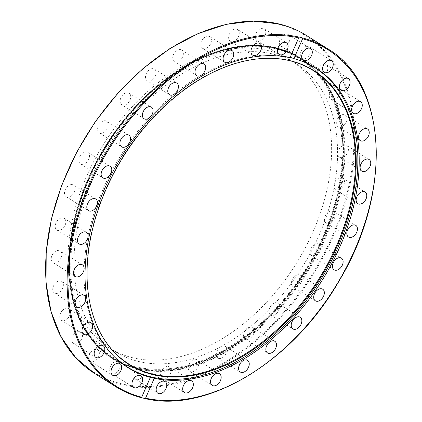 <?xml version="1.0" encoding="UTF-8"?>
<svg xmlns="http://www.w3.org/2000/svg" width="422" height="422" viewBox="0 0 422 422"><rect width="100%" height="100%" fill="white"/><g stroke="black" fill="none" stroke-linecap="round" stroke-linejoin="round"><path stroke-width="0.32" stroke-dasharray="2.11 1.58" d="M138.622 361.459A170.003 113.312 122.1 0 0 311.114 251.749A170.003 113.312 122.1 0 0 296.049 63.701A170.003 113.312 122.1 0 0 272.928 54.042A170.003 113.312 122.1 0 0 100.431 163.752A170.003 113.312 122.1 0 0 115.501 351.806A170.003 113.312 122.1 0 0 138.622 361.459M132.672 357.735A170.003 113.312 122.1 0 0 305.169 248.025A170.003 113.312 122.1 0 0 290.099 59.971A170.003 113.312 122.1 0 0 266.978 50.313A170.003 113.312 122.1 0 0 94.486 160.028A170.003 113.312 122.1 0 0 109.551 348.076A170.003 113.312 122.1 0 0 132.672 357.735M135.942 367.615A176.802 117.843 122.1 0 0 315.339 253.517A176.802 117.843 122.1 0 0 299.667 57.941A176.802 117.843 122.1 0 0 275.624 47.902A176.802 117.843 122.1 0 0 96.227 162.001A176.802 117.843 122.1 0 0 111.899 357.571A176.802 117.843 122.1 0 0 135.942 367.615A176.802 117.843 122.1 0 0 315.329 253.511A176.802 117.843 122.1 0 0 299.657 57.935A176.802 117.843 122.1 0 0 275.613 47.892A176.802 117.843 122.1 0 0 96.216 161.995A176.802 117.843 122.1 0 0 111.888 357.566A176.802 117.843 122.1 0 0 135.931 367.609M312.781 256.201A6.868 4.573 122.1 0 0 319.749 251.77A6.868 4.573 122.1 0 0 319.143 244.174A6.868 4.573 122.1 0 0 318.209 243.784A6.868 4.573 122.1 0 0 311.241 248.215A6.868 4.573 122.1 0 0 311.847 255.811A6.868 4.573 122.1 0 0 312.781 256.201M293.169 286.897A6.868 4.573 122.1 0 0 300.638 283.384A6.868 4.573 122.1 0 0 300.364 275.207A6.868 4.573 122.1 0 0 300.274 275.149A6.868 4.573 122.1 0 0 292.799 278.662A6.868 4.573 122.1 0 0 293.074 286.839A6.868 4.573 122.1 0 0 293.169 286.897M269.964 314.406A6.868 4.573 122.1 0 0 270.576 314.912A6.868 4.573 122.1 0 0 277.771 312.016A6.868 4.573 122.1 0 0 278.483 303.782A6.868 4.573 122.1 0 0 277.866 303.276A6.868 4.573 122.1 0 0 270.676 306.172A6.868 4.573 122.1 0 0 269.964 314.406M244.069 337.679A6.868 4.573 122.1 0 0 245.219 338.945A6.868 4.573 122.1 0 0 252.008 336.587A6.868 4.573 122.1 0 0 253.664 328.58A6.868 4.573 122.1 0 0 252.514 327.314A6.868 4.573 122.1 0 0 245.725 329.672A6.868 4.573 122.1 0 0 244.069 337.679M216.47 355.815A6.868 4.573 122.1 0 0 217.979 358.02A6.868 4.573 122.1 0 0 224.33 356.157A6.868 4.573 122.1 0 0 226.783 348.593A6.868 4.573 122.1 0 0 225.269 346.383A6.868 4.573 122.1 0 0 218.918 348.245A6.868 4.573 122.1 0 0 216.47 355.815M188.233 368.116A6.868 4.573 122.1 0 0 189.9 371.397A6.868 4.573 122.1 0 0 195.792 369.999A6.868 4.573 122.1 0 0 198.862 363.052A6.868 4.573 122.1 0 0 197.19 359.766A6.868 4.573 122.1 0 0 191.303 361.163A6.868 4.573 122.1 0 0 188.233 368.116M160.439 374.108A6.868 4.573 122.1 0 0 162.064 378.571A6.868 4.573 122.1 0 0 167.471 377.59A6.868 4.573 122.1 0 0 170.979 371.397A6.868 4.573 122.1 0 0 169.354 366.934A6.868 4.573 122.1 0 0 163.947 367.915A6.868 4.573 122.1 0 0 160.439 374.108M134.159 373.565A6.868 4.573 122.1 0 0 135.536 379.257A6.868 4.573 122.1 0 0 144.203 373.306A6.868 4.573 122.1 0 0 142.826 367.62A6.868 4.573 122.1 0 0 134.159 373.565M110.406 366.512A6.868 4.573 122.1 0 0 111.339 373.433A6.868 4.573 122.1 0 0 119.563 368.717A6.868 4.573 122.1 0 0 118.629 361.796A6.868 4.573 122.1 0 0 110.406 366.512M90.086 353.209A6.868 4.573 122.1 0 0 90.403 361.316A6.868 4.573 122.1 0 0 98.015 357.793A6.868 4.573 122.1 0 0 97.698 349.685A6.868 4.573 122.1 0 0 90.086 353.209M73.987 334.177A6.868 4.573 122.1 0 0 73.534 343.387A6.868 4.573 122.1 0 0 80.375 340.965A6.868 4.573 122.1 0 0 80.824 331.75A6.868 4.573 122.1 0 0 73.987 334.177M62.72 310.138A6.868 4.573 122.1 0 0 61.375 320.324A6.868 4.573 122.1 0 0 67.325 318.868A6.868 4.573 122.1 0 0 68.67 308.688A6.868 4.573 122.1 0 0 62.72 310.138M56.722 282.028A6.868 4.573 122.1 0 0 52.892 287.867A6.868 4.573 122.1 0 0 54.401 293.01A6.868 4.573 122.1 0 0 59.365 292.362A6.868 4.573 122.1 0 0 63.2 286.522A6.868 4.573 122.1 0 0 61.691 281.379A6.868 4.573 122.1 0 0 56.722 282.028M56.226 250.916A6.868 4.573 122.1 0 0 51.516 256.745A6.868 4.573 122.1 0 0 52.871 262.505A6.868 4.573 122.1 0 0 56.806 262.463A6.868 4.573 122.1 0 0 61.517 256.634A6.868 4.573 122.1 0 0 60.161 250.874A6.868 4.573 122.1 0 0 56.226 250.916M61.248 218A6.868 4.573 122.1 0 0 55.699 223.597A6.868 4.573 122.1 0 0 56.849 229.974A6.868 4.573 122.1 0 0 59.745 230.317A6.868 4.573 122.1 0 0 65.294 224.72A6.868 4.573 122.1 0 0 64.139 218.343A6.868 4.573 122.1 0 0 61.248 218M71.598 184.551A6.868 4.573 122.1 0 0 65.283 189.678A6.868 4.573 122.1 0 0 66.185 196.673A6.868 4.573 122.1 0 0 68.063 197.158A6.868 4.573 122.1 0 0 74.377 192.031A6.868 4.573 122.1 0 0 73.475 185.036A6.868 4.573 122.1 0 0 71.598 184.551M86.869 151.851A6.868 4.573 122.1 0 0 79.906 156.282A6.868 4.573 122.1 0 0 80.512 163.873A6.868 4.573 122.1 0 0 81.446 164.263A6.868 4.573 122.1 0 0 88.414 159.832A6.868 4.573 122.1 0 0 87.802 152.242A6.868 4.573 122.1 0 0 86.869 151.851M106.486 121.151A6.868 4.573 122.1 0 0 99.012 124.664A6.868 4.573 122.1 0 0 99.286 132.846A6.868 4.573 122.1 0 0 99.381 132.898A6.868 4.573 122.1 0 0 106.85 129.385A6.868 4.573 122.1 0 0 106.576 121.209A6.868 4.573 122.1 0 0 106.486 121.151M129.686 93.642A6.868 4.573 122.1 0 0 129.074 93.135A6.868 4.573 122.1 0 0 121.879 96.031A6.868 4.573 122.1 0 0 121.172 104.266A6.868 4.573 122.1 0 0 121.784 104.772A6.868 4.573 122.1 0 0 128.979 101.876A6.868 4.573 122.1 0 0 129.686 93.642M155.586 70.368A6.868 4.573 122.1 0 0 154.431 69.102A6.868 4.573 122.1 0 0 147.642 71.46A6.868 4.573 122.1 0 0 145.986 79.468A6.868 4.573 122.1 0 0 147.141 80.734A6.868 4.573 122.1 0 0 153.93 78.376A6.868 4.573 122.1 0 0 155.586 70.368M183.185 52.238A6.868 4.573 122.1 0 0 181.671 50.028A6.868 4.573 122.1 0 0 175.32 51.89A6.868 4.573 122.1 0 0 172.872 59.455A6.868 4.573 122.1 0 0 174.381 61.665A6.868 4.573 122.1 0 0 180.732 59.803A6.868 4.573 122.1 0 0 183.185 52.238M211.422 39.937A6.868 4.573 122.1 0 0 209.75 36.651A6.868 4.573 122.1 0 0 203.863 38.049A6.868 4.573 122.1 0 0 200.793 45.001A6.868 4.573 122.1 0 0 202.46 48.287A6.868 4.573 122.1 0 0 208.352 46.884A6.868 4.573 122.1 0 0 211.422 39.937M239.211 33.939A6.868 4.573 122.1 0 0 237.591 29.482A6.868 4.573 122.1 0 0 232.184 30.458A6.868 4.573 122.1 0 0 228.677 36.656A6.868 4.573 122.1 0 0 230.301 41.113A6.868 4.573 122.1 0 0 235.703 40.137A6.868 4.573 122.1 0 0 239.211 33.939M265.491 34.483A6.868 4.573 122.1 0 0 264.114 28.796A6.868 4.573 122.1 0 0 255.452 34.741A6.868 4.573 122.1 0 0 256.824 40.428A6.868 4.573 122.1 0 0 265.491 34.483M289.244 41.541A6.868 4.573 122.1 0 0 288.31 34.62A6.868 4.573 122.1 0 0 280.087 39.336A6.868 4.573 122.1 0 0 281.02 46.251A6.868 4.573 122.1 0 0 289.244 41.541M309.563 54.839A6.868 4.573 122.1 0 0 309.247 46.731A6.868 4.573 122.1 0 0 301.64 50.255A6.868 4.573 122.1 0 0 301.957 58.363A6.868 4.573 122.1 0 0 309.563 54.839M325.668 73.871A6.868 4.573 122.1 0 0 326.122 64.661A6.868 4.573 122.1 0 0 319.28 67.087A6.868 4.573 122.1 0 0 318.826 76.298A6.868 4.573 122.1 0 0 325.668 73.871M336.93 97.909A6.868 4.573 122.1 0 0 338.275 87.723A6.868 4.573 122.1 0 0 332.33 89.179A6.868 4.573 122.1 0 0 330.985 99.36A6.868 4.573 122.1 0 0 336.93 97.909M342.928 126.02A6.868 4.573 122.1 0 0 346.763 120.18A6.868 4.573 122.1 0 0 345.254 115.037A6.868 4.573 122.1 0 0 340.285 115.686A6.868 4.573 122.1 0 0 336.455 121.525A6.868 4.573 122.1 0 0 337.964 126.669A6.868 4.573 122.1 0 0 342.928 126.02M343.424 157.132A6.868 4.573 122.1 0 0 348.134 151.303A6.868 4.573 122.1 0 0 346.784 145.543A6.868 4.573 122.1 0 0 342.849 145.585A6.868 4.573 122.1 0 0 338.138 151.414A6.868 4.573 122.1 0 0 339.488 157.179A6.868 4.573 122.1 0 0 343.424 157.132M338.402 190.048A6.868 4.573 122.1 0 0 343.951 184.451A6.868 4.573 122.1 0 0 342.801 178.073A6.868 4.573 122.1 0 0 339.91 177.731A6.868 4.573 122.1 0 0 334.361 183.327A6.868 4.573 122.1 0 0 335.511 189.705A6.868 4.573 122.1 0 0 338.402 190.048M328.058 223.496A6.868 4.573 122.1 0 0 334.372 218.369A6.868 4.573 122.1 0 0 333.47 211.375A6.868 4.573 122.1 0 0 331.592 210.889A6.868 4.573 122.1 0 0 325.278 216.017A6.868 4.573 122.1 0 0 326.18 223.011A6.868 4.573 122.1 0 0 328.058 223.496M277.681 49.189A176.802 117.843 -57.9 0 1 301.725 59.233A176.802 117.843 -57.9 0 1 322.914 78.587A176.802 117.843 -57.9 0 1 325.773 237.433A176.802 117.843 -57.9 0 1 140.61 369.487A176.802 117.843 -57.9 0 1 137.999 368.902A176.802 117.843 -57.9 0 1 113.956 358.858A176.802 117.843 -57.9 0 1 89.907 180.658A176.802 117.843 -57.9 0 1 277.681 49.189M118.804 360.868A176.607 117.712 -57.9 0 1 103.142 188.898A176.607 117.712 -57.9 0 1 290.426 57.508M276.6 58.579A173.31 115.517 122.1 0 0 276.304 58.552A173.31 115.517 122.1 0 0 105.537 189.552A173.31 115.517 122.1 0 0 102.261 336.281A173.31 115.517 122.1 0 0 102.414 336.534M292.272 57.972A176.607 117.712 -57.9 0 1 305.644 62.714M306.135 35.3A199.427 132.925 -57.9 0 1 323.811 255.896A199.427 132.925 -57.9 0 1 121.462 384.595A199.427 132.925 -57.9 0 1 94.343 373.27M278.346 24.302A198.773 132.487 122.1 0 0 67.24 172.107A198.773 132.487 122.1 0 0 121.309 383.746A198.773 132.487 122.1 0 0 332.415 235.94A198.773 132.487 122.1 0 0 278.346 24.302M144.393 398.394A199.427 132.925 122.1 0 0 345.792 268.403A199.427 132.925 122.1 0 0 327.614 48.757M276.099 47.744A177.193 118.107 122.1 0 0 87.913 179.508A177.193 118.107 122.1 0 0 112.009 358.104A177.193 118.107 122.1 0 0 136.111 368.169A177.193 118.107 122.1 0 0 324.296 236.41A177.193 118.107 122.1 0 0 300.195 57.809A177.193 118.107 122.1 0 0 276.099 47.744M325.067 236.89A177.193 118.107 122.1 0 0 300.965 58.294A177.193 118.107 122.1 0 0 276.864 48.224A177.193 118.107 122.1 0 0 88.678 179.988A177.193 118.107 122.1 0 0 112.779 358.584A177.193 118.107 122.1 0 0 136.876 368.649A177.193 118.107 122.1 0 0 325.067 236.89M276.943 48.298A177.177 118.091 122.1 0 0 88.773 180.041A177.177 118.091 122.1 0 0 136.971 368.691A177.177 118.091 122.1 0 0 139.587 369.276A177.177 118.091 122.1 0 0 325.135 236.942A177.177 118.091 122.1 0 0 322.271 77.754A177.177 118.091 122.1 0 0 276.943 48.298M136.422 367.689A176.607 117.712 -57.9 0 1 112.405 357.661A176.607 117.712 -57.9 0 1 96.754 162.301A176.607 117.712 -57.9 0 1 275.951 48.33A176.607 117.712 -57.9 0 1 299.968 58.363A176.607 117.712 -57.9 0 1 315.619 253.717A176.607 117.712 -57.9 0 1 136.422 367.689M136.269 366.839A175.953 117.279 122.1 0 0 323.141 236.003A175.953 117.279 122.1 0 0 275.276 48.662A175.953 117.279 122.1 0 0 88.409 179.498A175.953 117.279 122.1 0 0 136.269 366.839M296.049 63.701L290.099 59.971M319.143 244.174L341.445 258.153M300.364 275.207L322.672 289.181M270.576 314.912L292.879 328.891M245.219 338.945L267.522 352.924M217.979 358.02L240.282 371.998M189.9 371.397L212.203 385.376M162.064 378.571L184.367 392.544M135.536 379.257L157.839 393.23M111.339 373.433L133.642 387.407M90.403 361.322L112.706 375.295M73.534 343.387L95.836 357.365M61.375 320.324L83.683 334.298M54.401 293.01L76.704 306.989M52.871 262.505L75.174 276.484M56.849 229.974L79.151 243.953M66.185 196.673L88.488 210.652M80.512 163.873L102.815 177.852M99.286 132.846L121.589 146.819M129.074 93.135L151.377 107.114M154.431 69.102L176.734 83.076M181.671 50.028L203.979 64.007M209.75 36.651L232.058 50.624M237.591 29.482L259.894 43.455M264.114 28.796L286.422 42.77M288.31 34.62L310.618 48.593M309.247 46.731L331.55 60.705M326.116 64.661L348.424 78.64M338.275 87.723L360.578 101.702M345.254 115.037L367.557 129.011M346.784 145.543L369.086 159.521M342.801 178.073L365.104 192.047M333.47 211.375L355.772 225.353M316.015 68.185L301.725 59.233M140.61 369.487L136.96 368.686C128.235 366.581 120.175 363.215 112.779 358.584L96.786 345.713L84.553 329.561L72.932 301.028L68.649 262.025L70.928 236.188L76.851 209.592L93.019 168.135L116.625 129.306L140.484 101.185L167.254 77.812L195.755 60.214L224.726 49.179L256.602 45.223L276.014 47.712C284.739 49.817 292.799 53.183 300.195 57.809L300.965 58.294C309.099 63.4 316.205 69.888 322.271 77.754L322.914 78.587M113.956 358.858L128.246 367.815M141.465 397.656L150.353 377.305M298.908 37.278L290.019 57.624M348.482 236.99L326.18 223.011M357.814 203.684L335.511 189.705M361.791 171.153L339.488 157.179M360.267 140.647L337.964 126.669M353.288 113.339L330.985 99.36M341.129 90.271L318.826 76.298M324.26 72.341L301.957 58.363M303.323 60.23L281.02 46.251M279.127 54.406L256.824 40.428M252.604 55.092L230.301 41.113M224.762 62.261L202.46 48.287M196.684 75.638L174.381 61.665M169.444 94.713L147.141 80.734M144.087 118.746L121.784 104.772M128.879 135.188L106.576 121.209M110.105 166.215L87.802 152.242M95.778 199.015L73.475 185.036M86.447 232.316L64.139 218.343M82.464 264.847L60.161 250.874M83.994 295.353L61.691 281.379M90.973 322.666L68.67 308.688M103.126 345.729L80.824 331.75M120.001 363.664L97.698 349.685M140.937 375.77L118.629 361.796M165.129 381.599L142.826 367.62M191.657 380.913L169.354 366.934M219.493 373.739L197.19 359.766M247.572 360.362L225.269 346.383M274.817 341.287L252.514 327.314M300.174 317.254L277.866 303.276M315.376 300.817L293.074 286.839M334.15 269.785L311.847 255.811M109.551 348.076L115.501 351.806M276.304 58.552L276.89 58.6M311.209 65.405L299.968 58.363C292.588 53.742 284.549 50.387 275.846 48.287C223.08 34.224 149.515 75.923 107.452 143.496C54.892 222.737 57.107 325.895 112.405 357.661L123.646 364.703M102.562 336.788L102.261 336.281"/><path stroke-width="0.63" d="M340.512 257.763A6.868 4.573 -57.9 0 1 341.445 258.153A6.868 4.573 -57.9 0 1 342.052 265.744A6.868 4.573 -57.9 0 1 335.084 270.175A6.868 4.573 -57.9 0 1 334.15 269.785A6.868 4.573 -57.9 0 1 333.544 262.194A6.868 4.573 -57.9 0 1 340.512 257.763M322.577 289.128A6.868 4.573 -57.9 0 1 322.672 289.181A6.868 4.573 -57.9 0 1 322.946 297.362A6.868 4.573 -57.9 0 1 315.471 300.875A6.868 4.573 -57.9 0 1 315.376 300.817A6.868 4.573 -57.9 0 1 315.102 292.641A6.868 4.573 -57.9 0 1 322.577 289.128M300.786 317.761A6.868 4.573 -57.9 0 1 300.074 325.995A6.868 4.573 -57.9 0 1 292.879 328.891A6.868 4.573 -57.9 0 1 292.267 328.385A6.868 4.573 -57.9 0 1 292.979 320.15A6.868 4.573 -57.9 0 1 300.174 317.254A6.868 4.573 -57.9 0 1 300.786 317.761M275.967 342.558A6.868 4.573 -57.9 0 1 274.311 350.561A6.868 4.573 -57.9 0 1 267.522 352.924A6.868 4.573 -57.9 0 1 266.372 351.658A6.868 4.573 -57.9 0 1 268.028 343.65A6.868 4.573 -57.9 0 1 274.817 341.287A6.868 4.573 -57.9 0 1 275.967 342.558M249.085 362.572A6.868 4.573 -57.9 0 1 246.633 370.136A6.868 4.573 -57.9 0 1 240.282 371.998A6.868 4.573 -57.9 0 1 238.773 369.788A6.868 4.573 -57.9 0 1 241.22 362.224A6.868 4.573 -57.9 0 1 247.572 360.362A6.868 4.573 -57.9 0 1 249.085 362.572M221.165 377.025A6.868 4.573 -57.9 0 1 218.095 383.978A6.868 4.573 -57.9 0 1 212.203 385.376A6.868 4.573 -57.9 0 1 210.536 382.089A6.868 4.573 -57.9 0 1 213.606 375.142A6.868 4.573 -57.9 0 1 219.493 373.739A6.868 4.573 -57.9 0 1 221.165 377.025M193.281 385.37A6.868 4.573 -57.9 0 1 189.773 391.569A6.868 4.573 -57.9 0 1 184.367 392.544A6.868 4.573 -57.9 0 1 182.742 388.087A6.868 4.573 -57.9 0 1 186.25 381.889A6.868 4.573 -57.9 0 1 191.657 380.913A6.868 4.573 -57.9 0 1 193.281 385.37M166.505 387.285A6.868 4.573 -57.9 0 1 157.839 393.23A6.868 4.573 -57.9 0 1 156.467 387.544A6.868 4.573 -57.9 0 1 165.129 381.599A6.868 4.573 -57.9 0 1 166.505 387.285M141.871 382.691A6.868 4.573 -57.9 0 1 133.642 387.407A6.868 4.573 -57.9 0 1 132.708 380.486A6.868 4.573 -57.9 0 1 140.932 375.77A6.868 4.573 -57.9 0 1 141.871 382.691M120.317 371.771A6.868 4.573 -57.9 0 1 112.706 375.295A6.868 4.573 -57.9 0 1 112.389 367.187A6.868 4.573 -57.9 0 1 120.001 363.664A6.868 4.573 -57.9 0 1 120.317 371.771M102.678 354.939A6.868 4.573 -57.9 0 1 95.836 357.365A6.868 4.573 -57.9 0 1 96.29 348.155A6.868 4.573 -57.9 0 1 103.132 345.729A6.868 4.573 -57.9 0 1 102.678 354.939M89.628 332.847A6.868 4.573 -57.9 0 1 83.683 334.298A6.868 4.573 -57.9 0 1 85.022 324.117A6.868 4.573 -57.9 0 1 90.973 322.666A6.868 4.573 -57.9 0 1 89.628 332.847M81.668 306.34A6.868 4.573 -57.9 0 1 76.704 306.989A6.868 4.573 -57.9 0 1 75.195 301.846A6.868 4.573 -57.9 0 1 79.03 296.001A6.868 4.573 -57.9 0 1 83.994 295.353A6.868 4.573 -57.9 0 1 85.502 300.501A6.868 4.573 -57.9 0 1 81.668 306.34M79.109 276.442A6.868 4.573 -57.9 0 1 75.174 276.484A6.868 4.573 -57.9 0 1 73.824 270.724A6.868 4.573 -57.9 0 1 78.529 264.895A6.868 4.573 -57.9 0 1 82.464 264.847A6.868 4.573 -57.9 0 1 83.82 270.613A6.868 4.573 -57.9 0 1 79.109 276.442M82.047 244.291A6.868 4.573 -57.9 0 1 79.151 243.953A6.868 4.573 -57.9 0 1 78.001 237.575A6.868 4.573 -57.9 0 1 83.551 231.979A6.868 4.573 -57.9 0 1 86.447 232.316A6.868 4.573 -57.9 0 1 87.597 238.699A6.868 4.573 -57.9 0 1 82.047 244.291M90.366 211.137A6.868 4.573 -57.9 0 1 88.488 210.652A6.868 4.573 -57.9 0 1 87.586 203.657A6.868 4.573 -57.9 0 1 93.9 198.53A6.868 4.573 -57.9 0 1 95.778 199.015A6.868 4.573 -57.9 0 1 96.68 206.005A6.868 4.573 -57.9 0 1 90.366 211.137M103.749 178.242A6.868 4.573 -57.9 0 1 102.815 177.852A6.868 4.573 -57.9 0 1 102.208 170.256A6.868 4.573 -57.9 0 1 109.171 165.825A6.868 4.573 -57.9 0 1 110.105 166.215A6.868 4.573 -57.9 0 1 110.717 173.811A6.868 4.573 -57.9 0 1 103.749 178.242M121.684 146.877A6.868 4.573 -57.9 0 1 121.589 146.819A6.868 4.573 -57.9 0 1 121.314 138.643A6.868 4.573 -57.9 0 1 128.789 135.13A6.868 4.573 -57.9 0 1 128.879 135.188A6.868 4.573 -57.9 0 1 129.158 143.364A6.868 4.573 -57.9 0 1 121.684 146.877M143.475 118.244A6.868 4.573 -57.9 0 1 144.187 110.005A6.868 4.573 -57.9 0 1 151.377 107.114A6.868 4.573 -57.9 0 1 151.994 107.615A6.868 4.573 -57.9 0 1 151.282 115.855A6.868 4.573 -57.9 0 1 144.087 118.746A6.868 4.573 -57.9 0 1 143.475 118.244M168.288 93.447A6.868 4.573 -57.9 0 1 169.95 85.439A6.868 4.573 -57.9 0 1 176.734 83.076A6.868 4.573 -57.9 0 1 177.889 84.347A6.868 4.573 -57.9 0 1 176.232 92.355A6.868 4.573 -57.9 0 1 169.444 94.713A6.868 4.573 -57.9 0 1 168.288 93.447M195.175 73.433A6.868 4.573 -57.9 0 1 197.623 65.869A6.868 4.573 -57.9 0 1 203.979 64.007A6.868 4.573 -57.9 0 1 205.488 66.212A6.868 4.573 -57.9 0 1 203.04 73.781A6.868 4.573 -57.9 0 1 196.684 75.638A6.868 4.573 -57.9 0 1 195.175 73.433M223.096 58.974A6.868 4.573 -57.9 0 1 226.166 52.027A6.868 4.573 -57.9 0 1 232.058 50.624A6.868 4.573 -57.9 0 1 233.725 53.91A6.868 4.573 -57.9 0 1 230.655 60.863A6.868 4.573 -57.9 0 1 224.762 62.261A6.868 4.573 -57.9 0 1 223.096 58.974M250.979 50.629A6.868 4.573 -57.9 0 1 254.487 44.437A6.868 4.573 -57.9 0 1 259.894 43.455A6.868 4.573 -57.9 0 1 261.519 47.918A6.868 4.573 -57.9 0 1 258.011 54.111A6.868 4.573 -57.9 0 1 252.604 55.092A6.868 4.573 -57.9 0 1 250.979 50.629M277.755 48.72A6.868 4.573 -57.9 0 1 286.422 42.77A6.868 4.573 -57.9 0 1 287.793 48.456A6.868 4.573 -57.9 0 1 279.127 54.406A6.868 4.573 -57.9 0 1 277.755 48.72M302.389 53.309A6.868 4.573 -57.9 0 1 310.613 48.593A6.868 4.573 -57.9 0 1 311.552 55.514A6.868 4.573 -57.9 0 1 303.323 60.23A6.868 4.573 -57.9 0 1 302.389 53.309M323.943 64.234A6.868 4.573 -57.9 0 1 331.555 60.705A6.868 4.573 -57.9 0 1 331.866 68.818A6.868 4.573 -57.9 0 1 324.26 72.341A6.868 4.573 -57.9 0 1 323.943 64.234M341.583 81.061A6.868 4.573 -57.9 0 1 348.424 78.64A6.868 4.573 -57.9 0 1 347.971 87.85A6.868 4.573 -57.9 0 1 341.129 90.271A6.868 4.573 -57.9 0 1 341.583 81.061M354.633 103.153A6.868 4.573 -57.9 0 1 360.578 101.702A6.868 4.573 -57.9 0 1 359.233 111.888A6.868 4.573 -57.9 0 1 353.288 113.339A6.868 4.573 -57.9 0 1 354.633 103.153M362.593 129.66A6.868 4.573 -57.9 0 1 367.557 129.011A6.868 4.573 -57.9 0 1 369.065 134.159A6.868 4.573 -57.9 0 1 365.23 139.998A6.868 4.573 -57.9 0 1 360.267 140.647A6.868 4.573 -57.9 0 1 358.758 135.504A6.868 4.573 -57.9 0 1 362.593 129.66M365.151 159.563A6.868 4.573 -57.9 0 1 369.086 159.521A6.868 4.573 -57.9 0 1 370.437 165.282A6.868 4.573 -57.9 0 1 365.726 171.11A6.868 4.573 -57.9 0 1 361.791 171.153A6.868 4.573 -57.9 0 1 360.441 165.392A6.868 4.573 -57.9 0 1 365.151 159.563M362.213 191.709A6.868 4.573 -57.9 0 1 365.104 192.047A6.868 4.573 -57.9 0 1 366.259 198.43A6.868 4.573 -57.9 0 1 360.71 204.021A6.868 4.573 -57.9 0 1 357.814 203.684A6.868 4.573 -57.9 0 1 356.664 197.306A6.868 4.573 -57.9 0 1 362.213 191.709M353.894 224.868A6.868 4.573 -57.9 0 1 355.772 225.353A6.868 4.573 -57.9 0 1 356.674 232.348A6.868 4.573 -57.9 0 1 350.36 237.475A6.868 4.573 -57.9 0 1 348.482 236.99A6.868 4.573 -57.9 0 1 347.58 229.995A6.868 4.573 -57.9 0 1 353.894 224.868M300.079 37.173L301.936 37.79L302.59 38.771L293.912 58.637A176.802 117.843 -57.9 0 1 316.015 68.185A176.802 117.843 -57.9 0 1 332.362 262.468A176.802 117.843 -57.9 0 1 154.252 378.307L145.569 398.173L144.393 398.394L141.497 397.698L150.348 377.368A176.802 117.843 -57.9 0 1 128.246 367.815A176.802 117.843 -57.9 0 1 111.899 173.532A176.802 117.843 -57.9 0 1 290.009 57.698L299.045 37.094L300.079 37.173M150.353 377.31L154.252 378.307M293.912 58.637L291.143 57.624L290.009 57.698M141.671 397.234L141.497 397.698L141.671 397.234A198.773 132.487 -57.9 0 1 89.543 186.086A198.773 132.487 -57.9 0 1 298.692 37.832M301.936 37.79A199.427 132.925 122.1 0 1 327.614 48.757C387.254 83.287 392.766 191.804 339.699 279.892C293.828 361.185 206.965 414.103 144.656 398.473L144.393 398.394M298.908 37.278L299.045 37.094A199.427 132.925 122.1 0 0 97.64 167.086A199.427 132.925 122.1 0 0 115.818 386.726A199.427 132.925 122.1 0 0 141.454 397.688M305.644 62.714A176.607 117.712 -57.9 0 1 314.722 67.61A176.607 117.712 -57.9 0 1 338.745 245.615A176.607 117.712 -57.9 0 1 151.181 376.936A176.607 117.712 -57.9 0 1 127.164 366.908A176.607 117.712 -57.9 0 1 118.804 360.868M337.431 245.567A173.595 115.707 -57.9 0 1 218.274 368.3A173.595 115.707 -57.9 0 1 102.562 336.788A173.595 115.707 -57.9 0 1 105.838 189.816A173.595 115.707 -57.9 0 1 276.89 58.6A173.595 115.707 -57.9 0 1 337.431 245.567M102.414 336.534A173.31 115.517 122.1 0 0 217.947 367.678A173.31 115.517 122.1 0 0 336.745 245.208A173.31 115.517 122.1 0 0 276.6 58.579M290.426 57.508A176.607 117.712 -57.9 0 1 290.705 57.577A176.607 117.712 -57.9 0 1 292.272 57.972M141.46 397.703C132.239 395.314 123.693 391.653 115.818 386.726L94.343 373.27A199.427 132.925 -57.9 0 1 76.667 152.669A199.427 132.925 -57.9 0 1 279.016 23.97A199.427 132.925 -57.9 0 1 306.135 35.3L327.614 48.757M302.59 38.771A198.773 132.487 -57.9 0 1 354.717 249.919A198.773 132.487 -57.9 0 1 145.569 398.173M94.343 373.27L75.585 357.592L60.995 336.814L51.046 311.642L46.067 282.914L46.214 251.581L51.473 218.68L61.681 185.3L76.482 152.553L95.388 121.525L117.78 93.241L142.905 68.644L169.939 48.551L197.981 33.628L226.108 24.37L253.385 21.1L278.91 23.927C288.732 26.296 297.811 30.089 306.135 35.3M123.646 364.703L127.164 366.908M311.209 65.405L314.722 67.61"/></g></svg>
